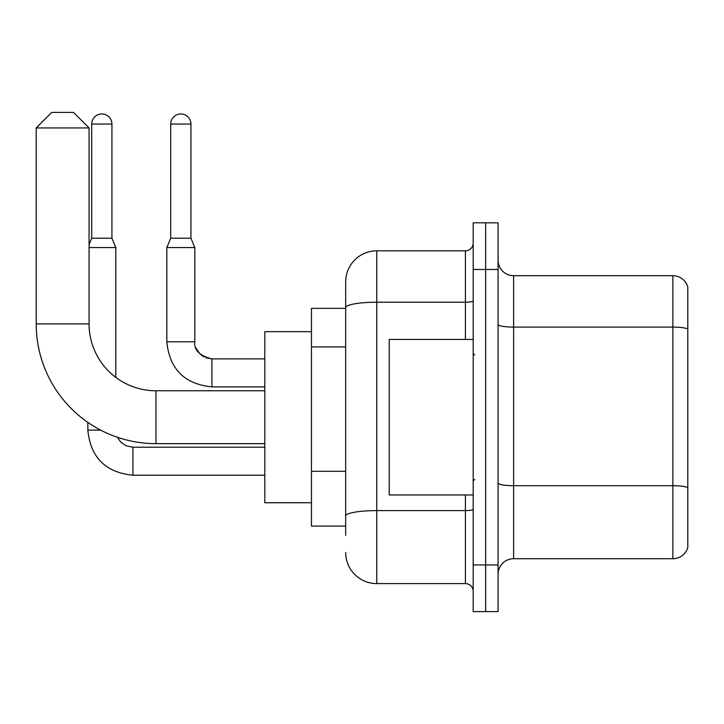 <?xml version="1.0" encoding="UTF-8"?>
<svg xmlns="http://www.w3.org/2000/svg" width="724" height="724" viewBox="0 0 724 724"><rect width="100%" height="100%" fill="white"/><g stroke="black" fill="none" stroke-linecap="round" stroke-linejoin="round"><path stroke-width="1.09" d="M345.674 535.398L345.674 307.609L345.674 308.352L311.456 308.352L311.456 526.067L345.674 526.067M473.188 564.946L473.188 611.599L485.632 611.599L485.632 564.946L485.632 611.599L498.076 611.599L498.076 564.946L485.632 564.946L485.632 269.473L485.632 564.946L473.188 564.946L473.188 269.473L485.632 269.473L485.632 222.82L485.632 269.473L498.076 269.473L498.076 564.946M498.076 269.473L498.076 222.82L473.188 222.82L473.188 269.473M465.414 339.447L465.414 302.216L376.77 302.216A31.105 5.403 180 0 0 345.674 307.609L345.674 281.908A31.105 31.105 0 0 1 376.77 250.812L376.77 583.607L465.414 583.607L465.414 494.963M376.77 250.812L465.414 250.812A7.774 7.774 0 0 0 473.188 243.029M345.674 521.398L345.674 516.004A31.105 5.403 180 0 1 376.77 510.601L465.414 510.601A7.774 1.348 0 0 0 473.188 509.253M345.674 281.908L345.674 299.021M473.188 591.381A7.774 7.774 0 0 0 465.414 583.607M376.77 583.607A31.105 31.105 0 0 1 345.674 552.503M498.076 574.277A15.548 15.548 0 0 1 513.624 558.72L672.868 558.72L672.868 275.69L513.624 275.69A15.548 15.548 0 0 1 498.076 260.142A15.548 15.548 0 0 0 513.624 275.69L513.624 558.72M687.8 286.885A15.548 15.548 0 0 0 672.868 275.69A15.548 15.548 0 0 1 687.8 286.885L687.8 547.525A15.548 15.548 0 0 1 672.868 558.72M687.8 329.257L687.8 487.659A15.548 2.697 180 0 0 672.868 485.714L513.624 485.714A15.548 2.697 -0 0 1 498.076 483.017M264.803 443.64L155.95 443.64A119.75 119.75 0 0 1 36.2 323.899L36.2 127.949L51.748 112.401L73.522 112.401L89.07 127.949L36.2 127.949M155.95 443.64L155.95 390.77A66.87 66.87 0 0 1 89.07 323.899L89.07 127.949M311.456 331.673L264.803 331.673L264.803 502.737L311.456 502.737M111.93 238.214L91.722 238.214L91.722 124.066A10.109 10.109 0 0 1 101.831 113.958A10.109 10.109 0 0 1 111.93 124.066L111.93 238.214L115.822 247.545L115.822 377.394M89.07 247.545L115.822 247.545M100.654 430.11L87.83 430.11L87.83 422.382M190.937 238.214L170.719 238.214L170.719 124.066A10.109 10.109 0 0 1 180.828 113.958A10.109 10.109 0 0 1 190.937 124.066L190.937 238.214L194.819 247.545L166.828 247.545L166.828 341.782L194.792 341.782C193.878 350.081 199.589 355.783 211.933 358.887L211.933 386.878C184.566 384.182 169.534 369.14 166.828 341.782C169.534 369.14 184.566 384.182 211.933 386.878C184.566 384.182 169.534 369.14 166.828 341.782C169.534 369.14 184.566 384.182 211.933 386.878C184.566 384.182 169.534 369.14 166.828 341.782C169.534 369.14 184.566 384.182 211.933 386.878C184.566 384.182 169.534 369.14 166.828 341.782C169.534 369.14 184.566 384.182 211.933 386.878C184.566 384.182 169.534 369.14 166.828 341.782C169.534 369.14 184.566 384.182 211.933 386.878C184.566 384.182 169.534 369.14 166.828 341.782M473.188 339.447L389.213 339.447L389.213 494.963L473.188 494.963M345.674 346.905L311.456 346.905M345.674 471.315L311.456 471.315M473.188 300.858A7.774 1.348 0 0 1 465.414 302.216L465.414 250.812M687.8 329.04A15.548 2.697 180 0 0 672.868 327.094L513.624 327.094A15.548 2.697 0 0 1 498.076 324.397M36.2 323.899L89.07 323.899M132.926 447.251L132.926 475.216C105.568 472.51 90.536 457.478 87.83 430.11C90.536 457.478 105.568 472.51 132.926 475.216C105.568 472.51 90.536 457.478 87.83 430.11C90.536 457.478 105.568 472.51 132.926 475.216C105.568 472.51 90.536 457.478 87.83 430.11C90.536 457.478 105.568 472.51 132.926 475.216C105.568 472.51 90.536 457.478 87.83 430.11C90.536 457.478 105.568 472.51 132.926 475.216C105.568 472.51 90.536 457.478 87.83 430.11C90.536 457.478 105.568 472.51 132.926 475.216C105.568 472.51 90.536 457.478 87.83 430.11M91.722 124.066L111.93 124.066M170.719 124.066L190.937 124.066M211.933 358.914L211.933 358.887C199.589 355.783 193.878 350.081 194.819 341.782C193.878 350.081 199.589 355.783 211.933 358.887C199.589 355.783 193.878 350.081 194.819 341.782C193.878 350.081 199.589 355.783 211.933 358.887C199.589 355.783 193.878 350.081 194.819 341.782C193.878 350.081 199.589 355.783 211.933 358.887C199.589 355.783 193.878 350.081 194.819 341.782C193.878 350.081 199.589 355.783 211.933 358.887L205.77 357.737M264.803 390.77L155.95 390.77M117.388 437.269L120.836 442.21L126.257 445.866L132.926 447.224L126.257 445.866L120.836 442.21L117.388 437.269L120.836 442.21L126.257 445.866L132.926 447.224L126.257 445.866L120.836 442.21L117.388 437.269L120.836 442.21L126.257 445.866L132.926 447.224L126.257 445.866L120.836 442.21L117.388 437.269L120.836 442.21L126.257 445.866L132.926 447.224L126.257 445.866L120.836 442.21L117.388 437.269L120.836 442.21L126.257 445.866L132.926 447.224L126.257 445.866L120.836 442.21L117.388 437.269L120.836 442.21L126.257 445.866L132.926 447.224L264.803 447.224M264.803 475.216L132.926 475.216M91.722 238.214L89.07 244.558M194.819 247.545L194.828 342.352M195.969 347.945L199.824 353.873M201.1 355.022L203.806 356.841M264.803 386.878L211.933 386.878M194.819 341.782C193.878 350.081 199.589 355.783 211.933 358.887L264.803 358.887M170.719 238.214L166.828 247.545M474.745 355.004L473.188 353.448M474.745 479.415L473.188 480.971"/></g></svg>
